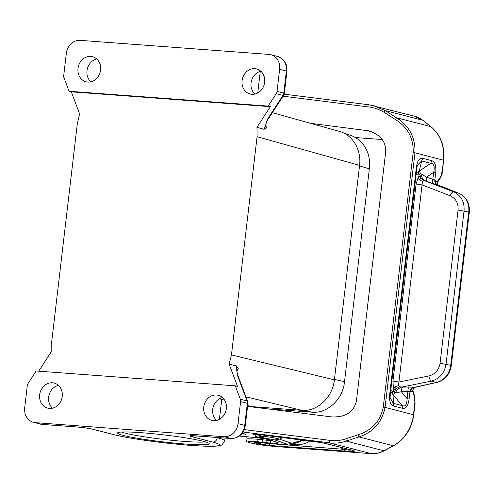 <?xml version="1.0" encoding="UTF-8"?>
<svg xmlns="http://www.w3.org/2000/svg" width="494" height="494" viewBox="0 0 494 494"><rect width="100%" height="100%" fill="white"/><g stroke="black" fill="none" stroke-linecap="round" stroke-linejoin="round"><path stroke-width="0.74" d="M38.686 371.173L51.833 350.95L51.734 341.545L77.373 123.296L79.658 114.071L71.29 91.828L270.385 106.667L256.985 127.279L257.084 136.69L231.445 354.939L229.154 364.164L237.521 386.407L235.28 385.826L36.186 370.988L28.115 383.406A4.705 4.1 -75.5 0 0 27.294 385.697L24.7 407.76A14.122 12.294 104.5 0 0 33.481 422.351L42.293 424.432A4.705 2.291 -85.7 0 1 42.095 424.402L35.364 422.66A14.122 12.294 104.5 0 1 33.481 422.351M205.381 441.864A43.787 3.335 6.7 0 1 168.318 439.932A43.787 3.335 6.7 0 1 125.507 433.201A43.787 3.335 6.7 0 1 121.722 432.04M203.584 441.37A46.14 3.514 6.7 0 1 209.104 443.476A46.14 3.514 6.7 0 1 176.228 443.272A46.14 3.514 6.7 0 1 123.185 435.381A46.14 3.514 6.7 0 1 117.72 432.744A46.14 3.514 6.7 0 1 153.937 433.812A46.14 3.514 6.7 0 1 203.584 441.37M238.003 423.654L244.74 425.39L247.327 403.326L240.597 401.591L238.003 423.654A14.122 12.294 -75.5 0 1 224.054 436.721L35.364 422.66M219.41 419.332L221.757 399.38L224.56 400.097M267.316 408.847L312.69 412.218C327.633 413.336 342.54 399.368 344.423 382.492L369.79 165.008L369.574 160.396L368.376 154.449L366.171 148.96L363.041 144.087L359.113 140.049L355.705 137.641L352.006 135.825L344.756 133.541M247.574 406.377L331.523 416.893C345.417 417.492 353.71 412.224 356.409 401.091L385.709 151.658C385.956 141.556 380.281 134.615 368.691 130.83L310.454 123.302M355.575 137.56L382.233 139.549M257.374 442.457L263.969 443.007C258.807 442.439 255.701 442.297 254.657 442.568L257.362 442.507M262.351 442.834L258.103 443.773L270.792 445.545L268.174 443.476M325.558 443.451L352.006 450.158L321.872 442.667L264.667 435.276L312.387 441.259M282.908 444.563L283.309 444.631C287.175 444.699 286.1 445.353 289.762 444.921L291.855 443.365L287.28 444.211C288.428 444.711 286.971 444.828 282.908 444.563L270.632 443.649A9.417 4.582 94.3 0 0 271.027 443.717L283.309 444.631M291.435 444.402L291.509 444.52C299.969 445.255 306.187 443.995 310.17 440.747M302.983 440.08L298.561 442.173M351.08 450.034L349.178 450.164L343.41 449.287L345.51 451.115L270.792 445.545M287.28 444.211L274.979 439.963L262.975 437.814L263.987 436.307L265.772 435.418M302.618 440.037L291.855 443.365L279.481 439.092L274.979 439.963M282.661 437.536L279.481 439.092C276.43 438.209 271.262 437.276 263.987 436.307C259.146 436.64 257.905 436.35 260.252 435.449M262.975 437.814C257.034 437.017 254.546 436.443 255.515 436.097L259.189 435.825L260.499 435.362L260.641 434.806M264.741 435.257L255.194 434.312C253.379 434.387 253.243 434.627 254.799 435.029L258.467 434.584M414.88 402.672L414.497 397.293L414.88 402.672L413.472 414.694A37.661 32.783 104.5 0 1 393.267 445.767L383.955 450.8A2.353 0.902 61.6 0 0 384.283 450.775L393.595 445.749A2.353 0.902 -118.4 0 1 393.267 445.767L358.965 436.924L358.434 434.677L345.806 438.851C340.601 440.531 335.265 441.025 329.801 440.333L244.295 429.619M369.012 104.802L374.082 105.765L385.166 110.576L396.46 117.751C409.353 125.97 415.522 137.653 414.966 152.794L443.661 160.241C444.921 146.181 440.685 134.998 430.959 126.692A2.353 1.081 128.4 0 0 430.762 126.594A37.661 32.783 104.5 0 1 443.377 160.118L442.247 172.264C442.297 173.511 441.648 175.475 440.29 178.149L437.104 182.959L437.171 181.841L437.295 184.645M441.963 172.14L440.29 178.149M390.828 389.754L392.526 391.73L392.946 394.434L395.027 393.082L397.651 389.13L401.505 387.098L431.336 381.102L436.449 382.424A4.705 2.118 -102.5 0 0 436.937 382.436C445.038 380.065 449.824 374.44 451.3 365.56A4.705 0.358 -173.3 0 0 450.726 365.313L440.068 363.251C438.876 370.068 435.165 374.304 428.928 375.971C429.379 378.725 430.181 380.442 431.336 381.102C439.561 378.861 444.464 373.192 446.051 364.109L464.051 210.901C464.607 201.725 461.112 195.383 453.566 191.863L458.679 193.185L437.74 184.954C435.93 184.077 435.097 182.502 435.233 180.224L432.837 179.279C432.318 181.564 432.478 183.015 433.318 183.62L427.007 181.52C426.161 180.909 426.001 179.464 426.526 177.179L433.658 172.307L435.689 172.69L434.819 180.119C434.683 182.397 435.517 183.972 437.326 184.849L433.318 183.62M419.289 171.109L430.737 163.286C433.985 163.594 434.961 166.602 433.658 172.307L432.837 179.279L426.526 177.179L420.802 173.703L419.159 171.276L421.666 160.945L422.722 158.327L431.793 160.667L430.737 163.286L421.666 160.945L417.344 165.243L416.887 167.941L390.303 394.255L390.118 397.546L393.193 403.308L402.264 405.648L402.696 408.377C406.025 408.946 408.161 405.821 409.1 399.01L407.075 398.621C407.013 404.5 405.407 406.846 402.264 405.648L393.033 394.626L393.619 406.037L402.696 408.377M416.868 167.904L417.344 165.243M393.619 406.037C390.359 404.901 389.062 400.893 389.729 394.014L416.312 167.694L416.856 167.972M389.729 394.014L390.272 394.292M419.073 174.462L419.005 176.074L420.721 178.106L419.82 173.888L419.073 174.462L418.122 173.876L419.159 171.276L416.319 172.789M437.326 184.849L438.011 185.059M247.729 405.08L248.34 405.451L248.216 406.457M52.5 408.192A12.949 11.269 104.5 0 1 49.023 395.107A12.949 11.269 104.5 0 1 58.391 385.339M213.525 420.653A12.949 11.269 104.5 0 1 211.803 420.369A12.949 11.269 104.5 0 1 203.905 406A12.949 11.269 104.5 0 1 216.539 395.009A12.949 11.269 104.5 0 1 218.268 395.293A12.949 11.269 104.5 0 1 226.166 409.662A12.949 11.269 104.5 0 1 213.525 420.653M216.576 420.419A12.949 11.269 104.5 0 1 213.099 407.334A12.949 11.269 104.5 0 1 222.473 397.565M49.449 408.427A12.949 11.269 104.5 0 1 47.72 408.143A12.949 11.269 104.5 0 1 39.823 393.774A12.949 11.269 104.5 0 1 52.463 382.782A12.949 11.269 104.5 0 1 54.186 383.066A12.949 11.269 104.5 0 1 62.083 397.435A12.949 11.269 104.5 0 1 49.449 408.427M247.864 402.486L247.636 401.363L247.056 400.955L247.327 403.326L247.902 403.573L247.864 402.486L247.333 402.11M240.597 401.591A4.705 4.1 -75.5 0 0 240.319 399.22L247.056 400.955L237.515 375.601L238.096 376.008L247.636 401.363M270.848 54.723L277.585 56.464C284.235 58.835 287.354 63.775 286.934 71.297L284.346 93.36L283.772 93.119L283.488 94.311L284.069 94.385L283.488 94.311L282.945 95.41L276.214 93.669A4.705 4.1 -75.5 0 0 277.035 91.378L279.629 69.321A14.122 12.294 104.5 0 0 270.848 54.723A14.122 12.294 104.5 0 0 268.964 54.414L80.275 40.354A14.122 12.294 -75.5 0 0 66.326 53.426L63.732 75.483A4.705 4.1 -75.5 0 0 64.01 77.861L69.049 91.254L71.29 91.828M270.385 106.667L268.143 106.087L69.049 91.254M96.731 58.977A12.949 11.269 -75.5 0 0 87.364 68.746A12.949 11.269 -75.5 0 0 90.834 81.831M254.879 68.647A12.949 11.269 -75.5 0 0 242.245 79.639A12.949 11.269 -75.5 0 0 250.137 94.008A12.949 11.269 -75.5 0 0 251.866 94.292A12.949 11.269 -75.5 0 0 264.5 83.301A12.949 11.269 -75.5 0 0 256.608 68.932A12.949 11.269 -75.5 0 0 254.879 68.647M260.807 71.204A12.949 11.269 -75.5 0 0 251.44 80.973A12.949 11.269 -75.5 0 0 254.916 94.058M90.797 56.421A12.949 11.269 -75.5 0 0 78.163 67.412A12.949 11.269 -75.5 0 0 86.061 81.782A12.949 11.269 -75.5 0 0 87.79 82.066A12.949 11.269 -75.5 0 0 100.424 71.074A12.949 11.269 -75.5 0 0 92.526 56.705A12.949 11.269 -75.5 0 0 90.797 56.421M229.154 364.164L236.256 365.813L238.238 368.58L236.817 369.605M268.335 118.887L283.618 95.379L282.945 95.41L267.668 118.912L268.335 118.887C266.896 120.332 264.765 127.23 265.451 126.353L266.501 127.946L265.661 124.673M240.319 399.22L235.28 385.826M267.668 118.912L264.037 129.317L266.501 127.946M283.068 96.213L368.962 106.982L368.999 104.796L414.682 116.232A28.251 24.589 104.5 0 1 422.784 120.277A2.353 1.081 -51.6 0 1 422.981 120.375A2.353 1.081 -51.6 0 1 423.117 120.548M395.453 119.542L396.46 117.751L430.762 126.594L422.784 120.277L385.166 110.576L384.159 112.373L395.453 119.542C407.766 127.31 413.676 138.289 413.175 152.492L414.966 152.794L385.061 407.365L383.27 407.062L413.175 152.492M436.937 382.436L414.503 387.42L413.818 387.716L412.589 391.143L410.391 391.693L407.89 391.649C407.921 389.26 408.433 387.704 409.433 386.987L402.857 387.092C401.863 387.809 401.344 389.358 401.319 391.754L407.89 391.649L407.075 398.621L401.319 391.754L395.027 393.082L393.557 391.656L393.86 390.106L393.44 388.167L395.533 386.487L398.479 385.647L398.917 381.998L392.934 381.14L393.44 388.167M413.83 387.71L412.589 391.143L414.497 397.293M414.503 387.42L409.433 386.987M419.005 176.074L418.165 177.686L419.789 180.007L422.463 181.471L398.917 381.998L428.928 375.971M418.165 177.686L416.09 184.046L422.074 184.898L450.096 195.741C455.826 198.397 458.481 203.164 458.068 210.043L468.726 212.105A18.834 16.388 104.5 0 0 458.679 193.185A4.705 2.303 111.5 0 1 458.815 193.228L437.381 184.812L437.116 182.941M395.533 386.487L395.966 388.803L399.615 386.783L398.479 385.647M402.857 387.092L399.615 386.783M394.132 392.526L395.966 388.803L397.651 389.13M422.463 181.471L423.815 180.804L425.704 181.088L453.566 191.863C452.337 191.863 451.176 193.154 450.096 195.741M395.966 388.803L393.86 390.106M390.6 391.693L393.033 394.626M423.815 180.804L420.721 178.106L422.407 178.377L420.802 173.703L419.82 173.888M427.007 181.52L425.704 181.088L422.407 178.377M420.721 178.106L419.789 180.007M243.073 432.015L329.27 442.815L371.21 453.628L275.868 446.527A2.353 1.142 94.3 0 0 275.967 446.545L371.309 453.646A2.353 1.142 94.3 0 1 371.21 453.628A28.251 24.589 -75.5 0 0 383.955 450.8L346.337 441.099C340.78 442.957 335.093 443.532 329.27 442.815L329.801 440.333M393.595 445.749C405 439.08 411.718 428.767 413.756 414.812L385.061 407.365C382.097 422.209 373.396 432.065 358.965 436.924L346.337 441.099L345.806 438.851M236.854 371.303L238.238 368.58M264.037 129.317L256.985 127.279M272.392 112.651L339.6 131.46C352.704 134.881 361.602 149.978 359.583 165.379L334.389 379.843C332.666 397.312 317.148 411.848 301.846 410.341L248.229 406.346M276.214 93.669L268.143 106.087M216.063 437.381L217.28 437.474M219.355 398.806L221.757 399.38L222.152 397.645M224.054 436.721L230.791 438.462L195.92 435.862A11.77 0.895 6.7 0 0 191.277 436.548L212.605 442.044A56.495 4.304 -173.3 0 1 190.32 445.322A56.495 4.304 -173.3 0 1 114.157 434.708L92.829 429.212A4.705 4.1 104.5 0 1 92.205 429.107C88.587 428.273 83.572 427.582 77.163 427.032L42.293 424.432A4.705 2.291 -85.7 0 0 42.496 424.426M92.829 429.212A11.77 0.895 6.7 0 0 76.965 426.995L42.095 424.402A14.122 12.294 104.5 0 1 40.212 424.087M114.157 434.708A4.705 4.1 104.5 0 1 113.527 434.603L92.205 429.107M225.048 438.048L224.714 440.858A61.207 4.662 -173.3 0 0 217.255 437.69A4.705 4.1 104.5 0 1 212.605 442.044M191.277 436.548A4.705 4.1 -75.5 0 0 193.901 435.757M372.038 131.929L365.208 130.163M258.103 443.773L255.997 443.235A11.467 0.871 6.7 0 1 254.657 442.568M255.997 443.235A9.417 8.194 -75.5 0 0 259.572 442.618M312.461 441.241L326.812 443.661M291.509 444.52L291.133 444.495M268.829 443.538L343.41 449.287L339.742 447.107M352.006 450.158C356.705 451.43 354.544 451.751 345.51 451.115M263.969 443.007A13.956 1.062 -173.3 0 0 270.632 443.649M255.515 436.097L254.799 435.029M275.868 446.527A18.364 1.402 -173.3 0 1 251.119 443.075A2.353 2.05 104.5 0 1 250.804 443.025C257.257 444.507 265.642 445.681 275.967 446.545A2.353 1.142 94.3 0 0 276.066 446.539M251.119 443.075L250.217 442.846A18.364 1.402 6.7 0 1 258.584 441.864A4.705 0.358 6.7 0 1 261.752 442.216A2.353 0.587 -82.2 0 0 262.635 439.784A7.064 0.537 6.7 0 0 257.88 439.259A2.353 1 94.6 0 0 258.584 441.864M250.804 443.025L249.902 442.791A2.353 2.05 -75.5 0 0 250.217 442.846M246.222 436.69L245.913 439.29A20.717 1.581 6.7 0 1 257.88 439.259L258.053 437.77M262.802 438.345L262.635 439.784A4.705 0.358 6.7 0 0 266.093 440.154L270.292 440.463A2.353 1.142 94.3 0 0 271.144 443.087A14.122 1.074 -173.3 0 0 277.696 442.556A2.353 2.217 109 0 1 277.202 442.445L277.332 442.488M266.241 438.9L266.093 440.154A2.353 1.142 -85.7 0 0 266.939 442.772A7.064 0.537 6.7 0 1 261.752 442.216M270.342 440.08L270.292 440.463A11.77 0.895 -173.3 0 0 271.737 440.562M266.939 442.772L271.144 443.087M239.318 436.054A30.603 2.334 6.7 0 0 239.701 436.091A2.353 0.772 95.2 0 0 239.763 436.103A2.353 0.772 95.2 0 0 239.825 436.103M239.701 436.091L256.979 437.659A2.353 0.772 95.2 0 0 257.034 437.672A2.353 0.772 95.2 0 0 257.102 437.672M256.979 437.659A9.417 0.716 6.7 0 1 268.829 439.493A2.353 2.217 109 0 1 268.335 439.388L257.034 437.672L239.306 436.066M268.829 439.493L277.696 442.556M440.376 177.006L437.171 181.841L435.233 180.224M431.793 160.667C435.06 161.804 436.356 165.811 435.689 172.69M416.312 167.694C417.257 160.883 419.394 157.765 422.722 158.327M231.235 438.487A4.705 2.291 -85.7 0 1 230.988 438.493A4.705 2.291 -85.7 0 1 230.791 438.462A14.122 12.294 -75.5 0 0 244.74 425.39A4.705 0.358 6.7 0 1 245.308 425.63L247.902 403.573M195.92 435.862A4.705 2.291 94.3 0 0 196.118 435.893A4.705 2.291 94.3 0 0 196.322 435.893M277.585 56.464A14.122 12.294 104.5 0 1 286.359 71.056L283.772 93.119L277.035 91.378M279.629 69.321L286.359 71.056A4.705 0.358 -173.3 0 1 286.934 71.297M260.289 71.334L257.751 92.971M236.256 365.813L237.515 375.601M368.981 104.796L284.143 94.169L368.999 104.796M368.962 106.982C374.421 107.661 379.491 109.458 384.159 112.373M409.1 399.01L409.971 391.588C410.372 389.328 411.564 387.901 413.546 387.308M451.3 365.56L469.3 212.346A4.705 0.358 -173.3 0 0 468.726 212.105L450.726 365.313A18.834 16.388 104.5 0 1 436.449 382.424L413.96 387.42C411.977 388.006 410.786 389.433 410.391 391.693M458.957 193.296A4.705 2.303 111.5 0 0 458.815 193.228C466.429 196.884 469.924 203.256 469.3 212.346M416.09 184.046L392.934 381.14M440.068 363.251L458.068 210.043M418.122 173.876L416.072 174.882M392.526 391.73L393.557 391.656M383.27 407.062C380.466 420.974 372.186 430.181 358.434 434.677M240.72 434.893A16.006 1.216 -173.3 0 0 242.122 433.361M257.084 136.69L359.583 165.379M245.919 396.812L301.846 410.341M231.445 354.939L334.389 379.843M369.518 168.911L359.527 165.885M311.98 412.175L304.131 410.409M344.522 381.683L334.444 379.411M113.527 434.603C129.527 438.9 174.339 444.754 200.064 445.965C220.046 447.021 221.355 445.125 222.17 444.711L224.714 440.858M289.756 444.921L297.629 442.488M351.395 450.083L350.752 449.948M263.975 443.032L271.027 443.717M260.499 435.362L261.573 434.905M256.59 434.306L264.667 435.276M371.309 453.646C375.804 453.955 380.127 452.998 384.283 450.775M245.913 439.29C246.846 442.414 246.098 441.327 249.902 442.791M268.335 439.388L277.202 442.445M414.682 116.232L422.981 120.375L430.959 126.692M443.661 160.241L442.247 172.264M245.308 425.63C243.672 433.917 238.892 438.209 230.988 438.493L191.857 435.671M238.089 376.002C237.318 374.748 236.447 369.018 236.83 369.537L236.75 369.734M284.346 93.36L283.618 95.379M412.793 390.322L414.694 396.447M413.756 414.812L415.17 402.789M242.103 433.392L243.77 433.732"/></g></svg>
